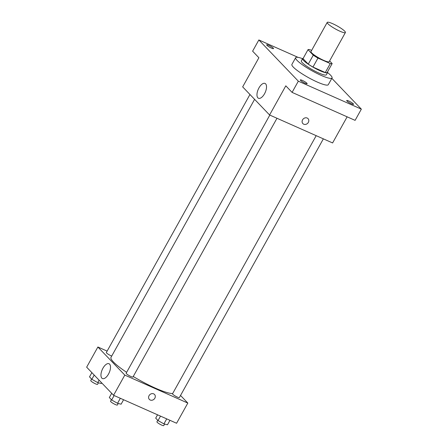 <?xml version="1.0" encoding="UTF-8"?>
<svg xmlns="http://www.w3.org/2000/svg" width="448" height="448" viewBox="0 0 448 448"><rect width="100%" height="100%" fill="white"/><g stroke="black" fill="none" stroke-linecap="round" stroke-linejoin="round"><path stroke-width="0.67" d="M332.724 23.716A10.41 1.736 -150.9 0 1 345.408 32.525A10.41 1.736 -150.9 0 1 335.462 28.98A10.41 1.736 -150.9 0 1 327.214 22.4A10.41 1.736 -150.9 0 1 332.724 23.716M345.408 32.525L329.185 61.678A10.41 1.736 -150.9 0 1 319.239 58.134A10.41 1.736 -150.9 0 1 310.985 51.554L327.214 22.4M332.17 63.56L327.174 72.526A13.983 2.335 -150.9 0 1 325.293 72.537L312.967 67.066A13.983 2.335 -150.9 0 1 308.274 64.137L303.01 58.643L308 49.672L313.264 55.166A13.983 2.335 -150.9 0 0 317.957 58.094L330.282 63.566A13.983 2.335 -150.9 0 0 332.17 63.56L329.616 60.894M311.612 50.428L309.887 49.666A13.983 2.335 -150.9 0 0 308 49.672M303.184 58.33A14.314 2.391 29.1 0 0 302.585 58.621A14.314 2.391 29.1 0 0 313.93 67.67A14.314 2.391 29.1 0 0 327.6 72.548A14.314 2.391 29.1 0 0 327.533 71.887M327.6 72.548L326.351 74.788A14.314 2.391 -150.9 0 1 312.682 69.916A14.314 2.391 -150.9 0 1 301.336 60.866L302.585 58.621M308.274 64.137L313.264 55.166M325.293 72.537L330.282 63.566M312.967 67.066L317.957 58.094M327.583 72.582A20.821 3.478 -150.9 0 1 332.041 77.952A20.821 3.478 -150.9 0 1 312.155 70.862A20.821 3.478 -150.9 0 1 295.652 57.702A20.821 3.478 -150.9 0 1 302.562 58.66M332.041 77.952L328.294 84.683A20.821 3.478 -150.9 0 1 308.409 77.594A20.821 3.478 -150.9 0 1 291.906 64.428L295.652 57.702M300.58 80.427A3.903 0.65 -150.9 0 1 300.317 79.923A3.903 0.65 -150.9 0 1 304.046 81.256A3.903 0.65 -150.9 0 1 307.143 83.72A3.903 0.65 -150.9 0 1 304.259 82.841A3.903 0.65 -150.9 0 1 300.58 80.427M266.941 45.298A3.903 0.65 -150.9 0 1 266.678 44.8A3.903 0.65 -150.9 0 1 270.407 46.127A3.903 0.65 -150.9 0 1 273.498 48.597A3.903 0.65 -150.9 0 1 270.62 47.718A3.903 0.65 -150.9 0 1 266.941 45.298M346.959 101.013A3.903 0.65 -150.9 0 1 346.702 100.509A3.903 0.65 -150.9 0 1 350.426 101.842A3.903 0.65 -150.9 0 1 353.522 104.311A3.903 0.65 -150.9 0 1 350.644 103.426A3.903 0.65 -150.9 0 1 346.959 101.013M298.06 57.361L258.854 39.962L298.329 81.178L361.346 109.144L331.828 78.327M258.854 39.962L252.616 51.173L258.894 57.73L242.67 86.884L269.584 114.985L285.807 85.831L292.085 92.389L355.102 120.361L361.346 109.144M269.584 114.985L332.601 142.951L347.144 116.822M292.085 92.389L298.329 81.178M258.95 87.926A8.103 3.802 113.9 0 1 265.031 83.434A8.103 3.802 113.9 0 1 265.222 92.383A8.103 3.802 113.9 0 1 258.451 98.246A8.103 3.802 113.9 0 1 258.95 87.926M307.177 118.037A3.578 3.102 -43.8 0 1 308.045 118.642A3.578 3.102 -43.8 0 1 307.602 123.362A3.578 3.102 -43.8 0 1 302.876 123.592A3.578 3.102 -43.8 0 1 302.904 119.33A3.578 3.102 -43.8 0 1 307.177 118.037M308.045 118.642A3.578 3.102 -43.8 0 1 307.602 123.357A3.578 3.102 -43.8 0 1 302.87 123.592M172.665 393.54A36.439 6.082 -150.9 0 1 133.246 376.499M126.638 372.316A36.439 6.082 -150.9 0 1 111.014 357.314L254.598 99.338M249.956 94.489L106.35 352.503A3.903 0.65 29.1 0 0 111.104 355.807A3.903 0.65 29.1 0 0 111.709 356.059M323.361 138.852L179.357 397.572A3.903 0.65 -150.9 0 1 175.633 396.239A3.903 0.65 -150.9 0 1 172.536 393.77L316.193 135.671M276.976 118.266L132.978 376.981A3.903 0.65 -150.9 0 1 129.248 375.654A3.903 0.65 -150.9 0 1 126.157 373.184L269.814 115.086M107.128 351.103L97.888 347.004L124.802 375.099L187.818 403.071L180.533 395.466M97.888 347.004L86.654 367.181L113.568 395.282L176.585 423.254L187.818 403.071M113.568 395.282L124.802 375.099M102.934 368.228A8.103 3.802 113.9 0 1 109.015 363.737A8.103 3.802 113.9 0 1 109.206 372.686A8.103 3.802 113.9 0 1 102.441 378.549A8.103 3.802 113.9 0 1 102.934 368.228M153.658 393.854A3.578 3.102 -43.8 0 1 154.526 394.458A3.578 3.102 -43.8 0 1 154.09 399.179A3.578 3.102 -43.8 0 1 149.358 399.409A3.578 3.102 -43.8 0 1 149.386 395.147A3.578 3.102 -43.8 0 1 153.658 393.854M154.526 394.458A3.578 3.102 -43.8 0 1 154.09 399.174A3.578 3.102 -43.8 0 1 149.358 399.409M91.874 372.635L89.516 376.874L91.846 379.31L97.737 382.626L101.298 383.505L101.662 382.85M97.737 382.626L99.098 380.178M91.846 379.31L94.209 375.066M98.426 382.794L97.569 384.334A3.903 0.65 -150.9 0 1 93.839 383.001A3.903 0.65 -150.9 0 1 90.748 380.537L91.582 379.036M111.681 393.316L109.323 397.555L111.653 399.991L117.544 403.306L121.106 404.186L123.586 399.728M117.544 403.306L120.338 398.289M111.653 399.991L114.134 395.534M118.233 403.474L117.376 405.014A3.903 0.65 -150.9 0 1 113.646 403.682A3.903 0.65 -150.9 0 1 110.555 401.218L111.39 399.717M157.562 414.809L155.702 418.146L158.032 420.577L163.923 423.892L167.485 424.771L169.966 420.314M163.923 423.892L166.718 418.874M158.032 420.577L160.513 416.119M164.612 424.06L163.755 425.6A3.903 0.65 -150.9 0 1 160.031 424.273A3.903 0.65 -150.9 0 1 156.934 421.803L157.769 420.302"/></g></svg>
